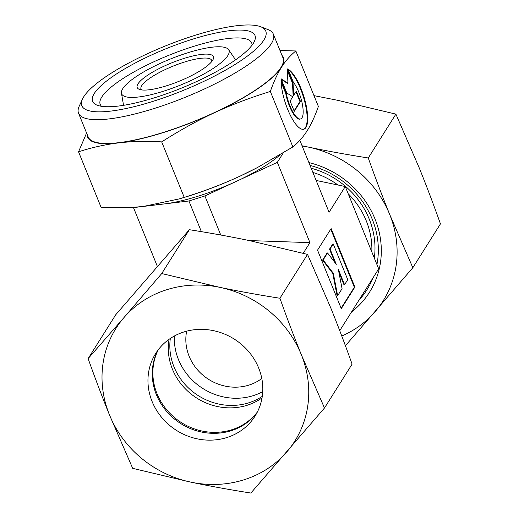 <?xml version="1.0" encoding="UTF-8"?>
<svg xmlns="http://www.w3.org/2000/svg" width="519" height="519" viewBox="0 0 519 519"><rect width="100%" height="100%" fill="white"/><g stroke="black" fill="none" stroke-linecap="round" stroke-linejoin="round"><path stroke-width="0.78" d="M166.716 85.739A41.111 9.919 157.9 0 1 139.345 89.372A41.111 9.919 157.9 0 1 146.637 75.904A41.111 9.919 157.9 0 1 183.895 58.465A41.111 9.919 157.9 0 1 213.127 59.406A41.111 9.919 157.9 0 1 166.716 85.739M141.557 89.91A38.172 9.212 157.9 0 1 141.012 89.106A38.172 9.212 157.9 0 1 184.355 62.079A38.172 9.212 157.9 0 1 211.746 60.379A38.172 9.212 157.9 0 1 211.914 61.346M262.283 396.347A58.725 54.021 32.2 0 1 248.692 402.835A58.725 54.021 32.2 0 1 170.349 338.44M262.744 391.631A58.725 54.021 32.2 0 1 253.207 395.666A58.725 54.021 32.2 0 1 174.403 335.994M261.797 378.494A46.982 43.22 32.2 0 1 248.919 385.111A46.982 43.22 32.2 0 1 202.52 374.828A46.982 43.22 32.2 0 1 186.665 331.174M163.206 91.312A57.894 13.974 157.9 0 1 121.465 93.167A57.894 13.974 157.9 0 1 187.404 52.893A57.894 13.974 157.9 0 1 228.594 49.668A57.894 13.974 157.9 0 1 163.206 91.312M283.277 152.91L277.328 162.343L236.586 181.254A79.277 19.132 157.9 0 1 198.407 196.091A79.277 19.132 157.9 0 1 164.666 203.883A79.277 19.132 157.9 0 1 156.128 204.48M260.629 26.722L267.914 29.538A105.117 25.366 157.9 0 1 273.344 34.137A105.117 25.366 157.9 0 1 153.981 108.562A105.117 25.366 157.9 0 1 78.551 113.233A105.117 25.366 157.9 0 1 79.238 106.148L82.495 99.051A99.246 23.952 157.9 0 1 194.541 35.48A99.246 23.952 157.9 0 1 260.629 26.722A99.246 23.952 157.9 0 1 243.022 59.231A99.246 23.952 157.9 0 1 153.066 101.335A99.246 23.952 157.9 0 1 82.495 99.051M273.344 34.137L282.991 57.901A105.117 25.366 157.9 0 1 163.634 132.326A105.117 25.366 157.9 0 1 88.204 136.997L78.551 113.233M101.549 106.304A81.73 19.722 157.9 0 1 100.219 104.436A81.73 19.722 157.9 0 1 193.029 46.574A81.73 19.722 157.9 0 1 251.676 42.934A81.73 19.722 157.9 0 1 252.026 45.205M192.108 39.34A87.607 21.143 157.9 0 1 254.401 41.358A87.607 21.143 157.9 0 1 155.499 97.468A87.607 21.143 157.9 0 1 97.163 105.201A87.607 21.143 157.9 0 1 112.707 76.501A87.607 21.143 157.9 0 1 192.108 39.34M295.849 50.966L318.381 106.453C314.994 116.126 311.277 124.19 307.222 130.639C303.161 137.074 298.38 142.511 292.872 146.948L257.281 167.637L240.148 176.097C222.859 184.109 204.22 191.2 184.219 197.369L179.243 198.9L144.25 206.27C131.015 207.84 116.626 208.184 101.075 207.295L78.544 151.808C91.973 147.461 105.299 144.496 118.52 142.907C131.748 141.337 146.137 140.993 161.688 141.882C179.561 130.477 197.136 120.765 214.418 112.733C231.708 104.721 250.346 97.63 270.341 91.461C273.727 81.788 277.444 73.724 281.493 67.275C285.554 60.84 290.342 55.403 295.849 50.966L279.988 50.499M257.281 167.637L256.697 167.942A105.707 25.509 157.9 0 1 240.148 176.097A105.707 25.509 157.9 0 1 189.24 195.884A105.707 25.509 157.9 0 1 183.771 197.557L179.243 198.9M281.986 55.41A105.707 25.509 157.9 0 1 281.493 67.275A105.707 25.509 157.9 0 1 214.418 112.733A105.707 25.509 157.9 0 1 163.511 132.52A105.707 25.509 157.9 0 1 118.52 142.907A105.707 25.509 157.9 0 1 87.192 134.505M303.609 129.276A31.711 9.803 72.5 0 0 307.157 117.729A31.711 9.803 72.5 0 0 288.317 69.844M288.051 69.202A31.711 9.803 -107.5 0 1 307.689 117.56A31.711 9.803 -107.5 0 1 303.881 129.205A31.711 9.803 -107.5 0 1 289.55 113.648A31.711 9.803 -107.5 0 1 281.032 80.354L286.293 93.316A20.929 6.468 72.5 0 0 295.402 115.75A20.929 6.468 72.5 0 0 300.644 118.922A20.929 6.468 72.5 0 0 302.266 103.742A20.929 6.468 72.5 0 0 293.319 82.164L288.051 69.202M286.293 93.316L285.761 93.485L281.09 81.989M300.644 118.922L300.112 119.091A20.929 6.468 -107.5 0 1 294.87 115.919A20.929 6.468 -107.5 0 1 285.761 93.485M293.644 95.405L296.317 91.162L300.488 101.426L294.254 111.313L290.089 101.049L292.761 96.806L286.812 92.992L281.026 78.732L287.954 83.176L287.254 68.845L293.047 83.098L293.644 95.405L293.112 95.574L292.508 83.267L287.338 70.526M293.047 83.098L292.508 83.267M287.954 83.176L287.416 83.338L281.304 79.42M294.091 110.904L299.95 101.594L295.953 91.74M300.488 101.426L299.95 101.594M157.322 266.312L133.48 207.606L133.707 207.25M344.564 284.73L347.743 279.676L333.237 243.943L330.052 248.99L336.286 264.34L327.554 252.954L323.136 259.967L333.302 273.221L337.648 295.707L342.066 288.694L338.336 269.38L344.564 284.73L344.032 284.899L338.881 272.203M337.648 295.707L337.116 295.875L332.77 273.39L322.604 260.136L327.022 253.123L327.554 252.954M333.302 273.221L332.77 273.39M323.136 259.967L322.604 260.136M335.008 262.672L329.52 249.159L332.705 244.105L333.237 243.943M330.052 248.99L329.52 249.159M341.288 308.643L317.537 250.152L331.128 228.568L354.879 287.059L341.288 308.643M341.119 308.228L354.347 287.228L330.765 229.151M354.879 287.059L354.347 287.228M303.232 253.278L309.934 242.633L277.328 162.343M339.744 330.681L378.688 268.848L345.271 186.535L316.142 180.45M299.859 140.351L329.065 212.265L345.271 186.535M292.872 146.948L270.341 91.461M86.582 133.013L78.544 151.808M184.219 197.369L161.688 141.882M309.934 242.633L249.23 240.569M201.366 231.649L188.916 200.989L133.48 207.606M279.988 154.889A79.277 19.132 157.9 0 1 236.586 181.254L204.895 195.955L188.916 200.989M220.757 235.023L204.895 195.955M312.886 172.431A79.277 72.932 32.2 0 1 337.973 185.011M348.197 193.749A79.277 72.932 32.2 0 1 371.825 251.936M262.037 397.891A58.725 54.021 32.2 0 1 247.161 405.268A58.725 54.021 32.2 0 1 189.779 392.948A58.725 54.021 32.2 0 1 169.064 339.329M257.346 412.041A58.725 54.021 32.2 0 1 231.734 429.764A58.725 54.021 32.2 0 1 168.539 411.865A58.725 54.021 32.2 0 1 158.327 349.676M257.08 412.553A58.725 54.021 32.2 0 1 231.117 430.738A58.725 54.021 32.2 0 1 167.715 412.611A58.725 54.021 32.2 0 1 157.977 350.137M183.94 331.952A58.725 54.021 32.2 0 1 248.783 351.72A58.725 54.021 32.2 0 1 255.076 416.05A58.725 54.021 32.2 0 1 226.822 437.556A58.725 54.021 32.2 0 1 161.986 417.789A58.725 54.021 32.2 0 1 155.694 353.458A58.725 54.021 32.2 0 1 183.94 331.952M324.479 408.005L301.279 354.581A105.707 97.241 32.2 0 1 286.754 451.978A105.707 97.241 32.2 0 1 243.975 479.803A105.707 97.241 32.2 0 1 190.856 482.151C209.657 486.076 229.658 489.709 250.865 493.05L324.479 408.005L352.096 364.15C344.94 344.058 337.817 325.283 330.733 307.825L307.533 254.401L279.916 298.256C258.715 294.915 238.708 291.282 219.907 287.357L161.733 273.552L124.009 317.531A105.707 97.241 32.2 0 1 166.787 289.712A105.707 97.241 32.2 0 1 219.907 287.357A105.707 97.241 32.2 0 1 301.279 354.581C294.195 337.123 287.072 318.342 279.916 298.256M88.12 358.597C95.275 378.688 102.399 397.463 109.483 414.928A105.707 97.241 32.2 0 1 124.009 317.531L88.12 358.597L115.737 314.748L189.357 229.703C210.558 233.037 230.559 236.67 249.36 240.595L307.533 254.401M161.733 273.552L189.357 229.703M132.682 468.346L190.856 482.151A105.707 97.241 32.2 0 1 109.483 414.928L132.682 468.346M374.316 258.079A81.73 75.19 -147.8 0 0 311.179 168.227M358.914 300.242A86.083 79.193 -147.8 0 0 373.025 277.84M376.937 264.528A86.083 79.193 -147.8 0 0 310.051 165.438M351.538 311.958A89.56 82.385 -147.8 0 0 378.066 227.841A89.56 82.385 -147.8 0 0 308.896 162.596M345.407 345.738L412.832 267.72L389.633 214.302C382.548 196.837 375.425 178.062 368.269 157.977C347.068 154.636 327.067 151.003 308.267 147.078L302.058 145.761M313.989 95.632L337.713 100.316L395.887 114.122L419.086 167.54C426.177 185.004 433.3 203.779 440.456 223.871L412.832 267.72M395.887 114.122L368.269 157.977M341.768 336.007A105.707 97.241 -147.8 0 0 375.107 311.698A105.707 97.241 -147.8 0 0 389.633 214.302A105.707 97.241 -147.8 0 0 308.267 147.078A105.707 97.241 -147.8 0 0 302.149 145.975M121.465 93.167L123.548 105.331M228.594 49.668L235.574 59.841"/></g></svg>
